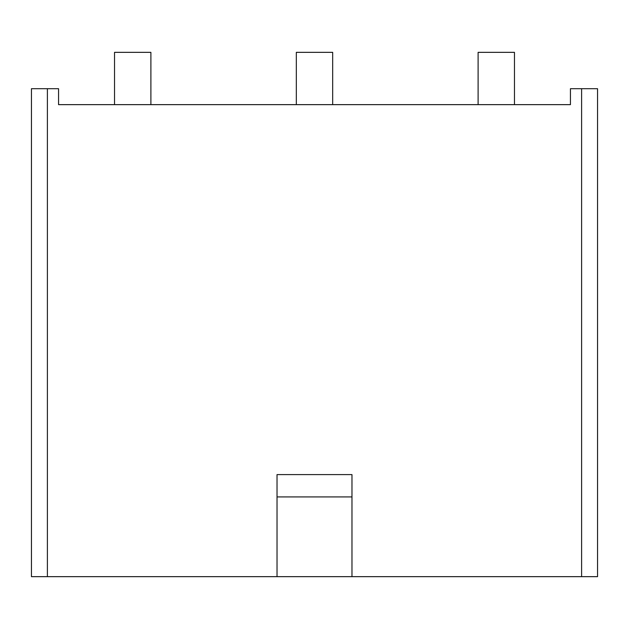 <?xml version="1.0" encoding="UTF-8"?>
<svg xmlns="http://www.w3.org/2000/svg" width="629" height="629" viewBox="0 0 629 629"><rect width="100%" height="100%" fill="white"/><g stroke="black" fill="none" stroke-linecap="round" stroke-linejoin="round"><path stroke-width="0.94" d="M277.027 496.926L277.027 474.604L351.973 474.604L351.973 496.926L277.027 496.926L277.027 576.659L31.45 576.659L31.45 88.697L47.395 88.697L47.395 576.659M581.605 88.697L581.605 576.659L597.55 576.659L597.55 88.697L570.44 88.697L570.44 104.642L58.56 104.642L58.56 88.697L47.395 88.697M581.605 576.659L351.973 576.659L351.973 496.926M351.973 576.659L277.027 576.659M150.889 104.642L150.889 52.341L114.533 52.341L114.533 104.642M332.678 104.642L332.678 52.341L296.322 52.341L296.322 104.642M514.467 104.642L514.467 52.341L478.111 52.341L478.111 104.642"/></g></svg>
